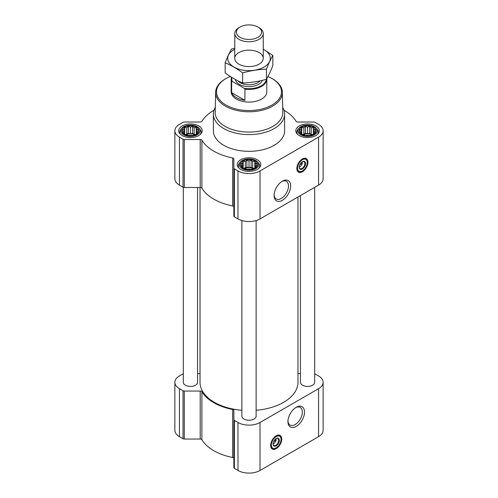 <?xml version="1.0" encoding="UTF-8"?>
<svg xmlns="http://www.w3.org/2000/svg" width="498" height="498" viewBox="0 0 498 498"><rect width="100%" height="100%" fill="white"/><g stroke="black" fill="none" stroke-linecap="round" stroke-linejoin="round"><path stroke-width="0.75" d="M281.812 181.521A10.19 5.883 -60 0 1 286.387 181.297A10.19 5.883 -60 0 1 287.95 189.464A10.19 5.883 -60 0 1 281.289 198.441A10.19 5.883 -60 0 1 276.197 198.945A10.19 5.883 -60 0 1 274.105 194.874M275.929 438.757A3.081 1.78 -60 0 1 276.054 439.105L274.703 439.883M198.391 132.188L196.262 134.317L194.133 135.045L192.577 135.543L188.319 135.543L184.627 134.317L182.498 132.188L183.071 131.36L182.498 129.729L184.061 129.231L184.627 127.6L186.756 127.669L188.319 126.374L190.448 127.102L192.577 126.374L194.133 127.669L196.262 127.6L196.835 129.231L198.391 129.729L197.818 131.36L198.391 132.188M196.554 127.239A8.634 4.986 180 0 1 192.682 135.581A8.634 4.986 180 0 1 182.1 129.474A8.634 4.986 180 0 1 196.554 127.239M315.502 132.188L313.373 134.317L311.244 135.045L309.681 135.543L305.423 135.543L301.738 134.317L299.609 132.188L300.182 131.36L299.609 129.729L301.166 129.231L301.738 127.6L303.867 127.669L305.423 126.374L307.552 127.102L309.681 126.374L311.244 127.669L313.373 127.6L313.939 129.231L315.502 129.729L314.929 131.36L315.502 132.188M313.659 127.239A8.634 4.986 180 0 1 309.787 135.581A8.634 4.986 180 0 1 299.211 129.474A8.634 4.986 180 0 1 313.659 127.239M256.943 165.996L254.814 168.125L252.685 168.853L251.129 169.351L246.871 169.351L243.186 168.125L241.057 165.996L241.623 165.168L241.057 163.537L242.613 163.039L243.186 161.408L245.315 161.476L246.871 160.175L249 160.91L251.129 160.175L252.685 161.476L254.814 161.408L255.387 163.039L256.943 163.537L256.377 165.168L256.943 165.996M255.107 161.041A8.634 4.986 180 0 1 251.235 169.388A8.634 4.986 180 0 1 240.659 163.282A8.634 4.986 180 0 1 255.107 161.041M302.124 161.906A3.081 1.78 -60 0 1 302.242 162.255L300.898 163.033M213.991 110.263A49.862 28.791 0 0 0 201.889 121.331A1.78 1.027 0 0 1 200.208 122.022L184.285 122.022A1.78 1.027 0 0 0 183.027 122.327L179.429 124.4A15.581 8.995 0 0 0 174.86 130.762A15.581 8.995 0 0 0 179.429 137.124L183.027 139.203A1.78 1.027 0 0 0 184.285 139.502L200.208 139.502A1.78 1.027 0 0 1 201.889 140.193A49.862 28.791 0 0 0 232.666 157.966A1.78 1.027 0 0 1 233.861 158.937L233.861 168.125A1.78 1.027 0 0 0 234.384 168.853L237.982 170.932A15.581 8.995 0 0 0 260.018 170.932L318.571 137.124A15.581 8.995 0 0 0 323.14 130.762A15.581 8.995 0 0 0 318.571 124.4L314.973 122.327A1.78 1.027 0 0 0 313.715 122.022L297.792 122.022A1.78 1.027 0 0 1 296.111 121.331A49.862 28.791 0 0 0 284.009 110.263M174.86 130.762L174.86 178.745A15.581 8.995 0 0 0 179.429 185.107L183.027 187.186A1.78 1.027 0 0 0 184.285 187.485L200.208 187.485A1.78 1.027 0 0 1 201.889 188.176A49.862 28.791 0 0 0 232.666 205.948A1.78 1.027 0 0 1 233.861 206.919M233.861 168.125L233.861 216.113A1.78 1.027 0 0 0 234.384 216.835L237.982 218.915A15.581 8.995 0 0 0 260.018 218.915L318.571 185.107A15.581 8.995 0 0 0 323.14 178.745L323.14 130.762M302.392 171.766A7.837 4.526 -60 0 1 298.476 172.159A7.837 4.526 -60 0 1 298.476 163.107A7.837 4.526 -60 0 1 306.307 158.582A7.837 4.526 -60 0 1 307.509 164.863A7.837 4.526 -60 0 1 302.392 171.766M282.372 200.308A11.715 6.767 -60 0 1 274.087 195.527A11.715 6.767 -60 0 1 282.372 181.179A11.715 6.767 -60 0 1 290.651 185.959A11.715 6.767 -60 0 1 282.372 200.308M315.863 125.963A11.753 6.785 180 0 1 319.305 130.762A11.753 6.785 180 0 1 307.552 137.548A11.753 6.785 180 0 1 295.8 130.762A11.753 6.785 180 0 1 303.058 124.494A11.753 6.785 180 0 1 315.863 125.963M198.758 125.963A11.753 6.785 180 0 1 202.2 130.762A11.753 6.785 180 0 1 190.448 137.548A11.753 6.785 180 0 1 178.695 130.762A11.753 6.785 180 0 1 185.947 124.494A11.753 6.785 180 0 1 198.758 125.963M257.31 159.771A11.753 6.785 180 0 1 260.753 164.57A11.753 6.785 180 0 1 249 171.356A11.753 6.785 180 0 1 237.247 164.57A11.753 6.785 180 0 1 244.499 158.302A11.753 6.785 180 0 1 257.31 159.771M282.696 107.381A35.619 20.561 180 0 1 284.619 114.042L284.619 130.762A35.619 20.561 180 0 1 249 151.33A35.619 20.561 180 0 1 213.381 130.762L213.381 114.042A35.619 20.561 180 0 1 215.304 107.381M241.879 220.552L241.879 416.123A7.121 4.115 0 0 0 243.964 419.03A7.121 4.115 0 0 0 251.727 419.92A7.121 4.115 0 0 0 256.121 416.123L256.121 220.552M183.32 187.323L183.32 382.315A7.121 4.115 0 0 0 185.412 385.222A7.121 4.115 0 0 0 193.174 386.112A7.121 4.115 0 0 0 197.569 382.315L197.569 187.485M300.431 195.583L300.431 382.315A7.121 4.115 0 0 0 302.516 385.222A7.121 4.115 0 0 0 310.279 386.112A7.121 4.115 0 0 0 314.68 382.315L314.68 187.36M200.028 187.485L200.028 382.315A48.972 28.274 0 0 0 214.37 402.309A48.972 28.274 0 0 0 241.879 410.29M256.121 410.29A48.972 28.274 0 0 0 297.972 382.315L297.972 197.003M183.32 373.737A1.78 1.027 0 0 0 183.027 373.874L179.429 375.953A15.581 8.995 0 0 0 174.86 382.315A15.581 8.995 0 0 0 179.429 388.677L183.027 390.749A1.78 1.027 0 0 0 184.285 391.055L200.208 391.055A1.78 1.027 0 0 1 201.889 391.745A49.862 28.791 0 0 0 232.666 409.512A1.78 1.027 0 0 1 233.861 410.483L233.861 419.677A1.78 1.027 0 0 0 234.384 420.405L237.982 422.485A15.581 8.995 0 0 0 260.018 422.485L318.571 388.677A15.581 8.995 0 0 0 323.14 382.315A15.581 8.995 0 0 0 318.571 375.953L314.973 373.874A1.78 1.027 0 0 0 314.68 373.737M300.431 373.575L297.972 373.575M200.028 373.575L197.569 373.575M174.86 382.315L174.86 430.297A15.581 8.995 0 0 0 179.429 436.659L183.027 438.738A1.78 1.027 0 0 0 184.285 439.037L200.208 439.037A1.78 1.027 0 0 1 201.889 439.728A49.862 28.791 0 0 0 232.666 457.5A1.78 1.027 0 0 1 233.861 458.471M233.861 419.677L233.861 467.659A1.78 1.027 0 0 0 234.384 468.388L237.982 470.467A15.581 8.995 0 0 0 260.018 470.467L318.571 436.659A15.581 8.995 0 0 0 323.14 430.297L323.14 382.315M276.197 448.617A7.837 4.526 -60 0 1 272.281 449.009A7.837 4.526 -60 0 1 272.281 439.958A7.837 4.526 -60 0 1 280.119 435.433A7.837 4.526 -60 0 1 281.32 441.714A7.837 4.526 -60 0 1 276.197 448.617M296.223 426.413A11.715 6.767 -60 0 1 287.937 421.632A11.715 6.767 -60 0 1 296.223 407.283A11.715 6.767 -60 0 1 304.508 412.064A11.715 6.767 -60 0 1 296.223 426.413M267.961 76.568A32.488 18.756 180 0 1 271.97 78.535L271.97 78.535A32.488 18.756 180 0 1 271.97 105.059A32.488 18.756 180 0 1 226.03 105.059A32.488 18.756 180 0 1 226.03 78.535A32.488 18.756 180 0 1 230.275 76.468M266.791 78.709A17.81 10.284 180 0 1 266.81 79.12L266.81 91.794A17.81 10.284 180 0 1 249 102.078A17.81 10.284 180 0 1 231.19 91.794L231.19 79.12A17.81 10.284 180 0 1 231.489 77.246M272.599 78.896L271.97 78.535L272.599 78.896A33.378 19.266 180 0 1 282.372 92.286A33.378 19.266 180 0 1 249 111.789A33.378 19.266 180 0 1 215.628 92.286A33.378 19.266 180 0 1 225.401 78.896L226.03 78.535M282.372 92.286L282.802 112.324A33.802 19.515 180 0 1 249 132.082A33.802 19.515 180 0 1 215.198 112.324L215.628 92.286M284.619 114.042A35.619 20.561 180 0 1 249 134.603A35.619 20.561 180 0 1 213.381 114.042M306.114 158.482A7.837 4.526 -60 0 1 307.079 164.819A7.837 4.526 -60 0 1 302.012 171.549A7.837 4.526 -60 0 1 298.29 172.04M299.784 164.838L302.242 163.419A3.081 1.78 -60 0 1 300.126 166.575L300.126 166.575A3.081 1.78 -60 0 1 299.254 166.867M299.497 166.942L300.126 166.575L299.497 166.942A3.972 2.291 -60 0 1 299.254 167.067M302.292 161.806A3.972 2.291 -60 0 1 302.305 162.074A3.972 2.291 -60 0 1 302.298 162.255M302.255 161.8L302.242 163.419M302.218 161.844A3.972 2.291 -60 0 1 304.035 161.732A3.972 2.291 -60 0 1 304.645 164.919A3.972 2.291 -60 0 1 302.049 168.417A3.972 2.291 -60 0 1 300.064 168.61A3.972 2.291 -60 0 1 299.248 166.979M302.392 169.003A4.451 2.571 -60 0 1 299.242 167.185A4.451 2.571 -60 0 1 302.392 161.732A4.451 2.571 -60 0 1 305.542 163.549A4.451 2.571 -60 0 1 302.392 169.003M302.392 170.97A6.854 3.959 -60 0 1 300.661 171.598A6.854 3.959 -60 0 1 298.962 163.388A6.854 3.959 -60 0 1 306.924 160.761A6.854 3.959 -60 0 1 302.392 170.97M300.468 171.617A7.121 4.115 -60 0 1 300.269 171.654A7.121 4.115 -60 0 1 298.501 171.349A7.121 4.115 -60 0 1 298.501 163.126A7.121 4.115 -60 0 1 305.629 159.011A7.121 4.115 -60 0 1 306.768 160.387A7.121 4.115 -60 0 1 306.843 160.58M301.639 162.609L302.255 162.964M255.904 160.586A9.761 5.634 180 0 1 257.908 162.267A9.761 5.634 180 0 1 249 170.204A9.761 5.634 180 0 1 240.092 162.267A9.761 5.634 180 0 1 255.904 160.586M257.908 162.267L258.755 163.363A10.682 6.169 180 0 1 259.682 165.878A10.682 6.169 180 0 1 258.842 168.28M239.158 168.28A10.682 6.169 180 0 1 238.318 165.878A10.682 6.169 180 0 1 239.245 163.363L240.092 162.267M314.456 126.778A9.761 5.634 180 0 1 316.467 128.465A9.761 5.634 180 0 1 307.552 136.396A9.761 5.634 180 0 1 298.644 128.465A9.761 5.634 180 0 1 314.456 126.778M316.467 128.465L317.307 129.555A10.682 6.169 180 0 1 318.241 132.07A10.682 6.169 180 0 1 317.4 134.472M297.711 134.472A10.682 6.169 180 0 1 296.87 132.07A10.682 6.169 180 0 1 297.798 129.555L298.644 128.465M197.345 126.778A9.761 5.634 180 0 1 199.356 128.465A9.761 5.634 180 0 1 190.448 136.396A9.761 5.634 180 0 1 181.533 128.465A9.761 5.634 180 0 1 197.345 126.778M199.356 128.465L200.202 129.555A10.682 6.169 180 0 1 201.13 132.07A10.682 6.169 180 0 1 200.289 134.472M180.6 134.472A10.682 6.169 180 0 1 179.759 132.07A10.682 6.169 180 0 1 180.693 129.555L181.533 128.465M254.814 161.408L254.814 168.125M255.387 163.039L255.387 167.297M252.685 161.476L252.685 168.156L251.129 167.253L249 167.583L246.871 167.253L243.852 168.38M254.148 168.38L252.685 168.156M251.129 160.175L251.129 167.253M249 160.91L249 167.583M246.871 160.175L246.871 167.253M245.315 161.476L245.315 168.156M243.186 161.408L243.186 168.125M242.613 163.039L242.613 167.297M241.623 165.168L241.623 166.5M256.377 165.168L256.377 166.5M253.438 168.623A7.121 4.115 0 0 0 244.562 168.623M246.94 169.357A7.121 4.115 180 0 1 251.06 169.357M313.373 127.6L313.373 134.317M313.939 129.231L313.939 133.489M311.244 127.669L311.244 134.348L309.681 133.445L307.552 133.775L305.423 133.445L302.411 134.572M312.7 134.572L311.244 134.348M309.681 126.374L309.681 133.445M307.552 127.102L307.552 133.775M305.423 126.374L305.423 133.445M303.867 127.669L303.867 134.348M301.738 127.6L301.738 134.317M301.166 129.231L301.166 133.489M300.182 131.36L300.182 132.692M314.929 131.36L314.929 132.692M311.991 134.815A7.121 4.115 0 0 0 303.114 134.815M196.262 127.6L196.262 134.317M196.835 129.231L196.835 133.489M194.133 127.669L194.133 134.348L192.577 133.445L190.448 133.775L188.319 133.445L185.3 134.572M195.59 134.572L194.133 134.348M192.577 126.374L192.577 133.445M190.448 127.102L190.448 133.775M188.319 126.374L188.319 133.445M186.756 127.669L186.756 134.348M184.627 127.6L184.627 134.317M184.061 129.231L184.061 133.489M183.071 131.36L183.071 132.692M197.818 131.36L197.818 132.692M194.886 134.815A7.121 4.115 0 0 0 186.009 134.815M305.498 135.549A7.121 4.115 180 0 1 309.613 135.549M188.387 135.549A7.121 4.115 180 0 1 192.502 135.549M295.663 407.625A10.19 5.883 -60 0 1 300.238 407.401A10.19 5.883 -60 0 1 301.8 415.569A10.19 5.883 -60 0 1 295.146 424.545A10.19 5.883 -60 0 1 290.048 425.049A10.19 5.883 -60 0 1 287.956 420.978M279.926 435.333A7.837 4.526 -60 0 1 280.891 441.67A7.837 4.526 -60 0 1 275.824 448.399A7.837 4.526 -60 0 1 272.095 448.891M273.589 441.689L276.054 440.269A3.081 1.78 -60 0 1 273.931 443.425L273.931 443.425A3.081 1.78 -60 0 1 273.066 443.718M273.302 443.793L273.931 443.425L273.302 443.793A3.972 2.291 -60 0 1 273.06 443.917M276.097 438.657A3.972 2.291 -60 0 1 276.11 438.925A3.972 2.291 -60 0 1 276.104 439.105M276.06 438.651L276.054 440.269M276.023 438.694A3.972 2.291 -60 0 1 277.847 438.582A3.972 2.291 -60 0 1 278.45 441.77A3.972 2.291 -60 0 1 275.861 445.268A3.972 2.291 -60 0 1 273.875 445.461A3.972 2.291 -60 0 1 273.053 443.83M276.197 445.853A4.451 2.571 -60 0 1 273.053 444.035A4.451 2.571 -60 0 1 276.197 438.582A4.451 2.571 -60 0 1 279.347 440.4A4.451 2.571 -60 0 1 276.197 445.853M276.197 447.82A6.854 3.959 -60 0 1 274.473 448.449A6.854 3.959 -60 0 1 272.773 440.238A6.854 3.959 -60 0 1 280.729 437.605A6.854 3.959 -60 0 1 276.197 447.82M274.274 448.468A7.121 4.115 -60 0 1 274.074 448.505A7.121 4.115 -60 0 1 272.313 448.2A7.121 4.115 -60 0 1 272.313 439.977A7.121 4.115 -60 0 1 279.434 435.862A7.121 4.115 -60 0 1 280.579 437.238A7.121 4.115 -60 0 1 280.648 437.431M275.444 439.46L276.06 439.815M266.268 79.363A17.306 9.991 180 0 1 244.225 88.314L232.367 81.467A17.306 9.991 180 0 1 231.831 77.458M232.367 81.467L231.663 81.473A17.81 10.284 180 0 1 231.19 79.12M266.81 79.12A17.81 10.284 180 0 1 244.929 89.13L244.225 88.314M244.929 89.13L244.929 100.353L231.663 92.69A17.81 10.284 0 0 0 244.929 100.353M231.663 81.473L231.663 92.69M259.072 27.701L257.914 27.035A12.606 7.277 180 0 1 257.914 37.325A12.606 7.277 180 0 1 240.086 37.325A12.606 7.277 180 0 1 240.086 27.035A12.606 7.277 180 0 1 257.914 27.035L259.072 27.701A14.249 8.223 180 0 1 263.249 33.515A14.249 8.223 180 0 1 249 41.745A14.249 8.223 180 0 1 234.751 33.515A14.249 8.223 180 0 1 238.928 27.701L240.086 27.035M272.836 55.409L272.836 65.555C270.707 71.096 268.578 75.684 266.449 79.313C258.506 81.498 250.556 82.724 242.613 83.004C236.874 80.639 231.053 77.283 225.164 72.932L225.164 62.779C230.904 65.145 236.724 68.506 242.613 72.857C250.556 70.672 258.506 69.446 266.449 69.166C268.578 63.632 270.707 59.044 272.836 55.409L263.249 49.159M234.751 48.206L231.551 49.022C229.422 52.657 227.293 57.245 225.164 62.779M242.613 83.004L242.613 72.857M266.449 79.313L266.449 69.166M238.928 52.539A14.249 8.223 0 0 0 238.928 64.167A14.249 8.223 0 0 0 259.072 64.167A14.249 8.223 0 0 0 259.072 52.539A14.249 8.223 0 0 0 238.928 52.539M234.751 49.227A21.283 12.288 0 0 0 233.954 49.663A21.283 12.288 0 0 0 234.216 67.186A21.283 12.288 0 0 0 264.562 66.732A21.283 12.288 0 0 0 263.249 49.227M179.429 137.124L179.429 185.107M183.027 139.203L183.027 187.186M184.285 139.502L184.285 187.485M200.208 139.502L200.208 187.485M201.889 140.193L201.889 188.176M232.666 157.966L232.666 205.948M234.384 168.853L234.384 216.835M237.982 170.932L237.982 218.915M260.018 170.932L260.018 218.915M318.571 137.124L318.571 185.107M179.429 388.677L179.429 436.659M183.027 390.749L183.027 438.738M184.285 391.055L184.285 439.037M200.208 391.055L200.208 439.037M201.889 391.745L201.889 439.728M232.666 409.512L232.666 457.5M234.384 420.405L234.384 468.388M237.982 422.485L237.982 470.467M260.018 422.485L260.018 470.467M318.571 388.677L318.571 436.659M301.072 171.517A7.663 4.42 -60 0 1 297.729 171.524M305.386 158.258A7.663 4.42 -60 0 1 307.054 161.153M274.877 448.368A7.663 4.42 -60 0 1 271.541 448.368M279.197 435.109A7.663 4.42 -60 0 1 280.866 438.003M262.421 80.327A13.714 7.918 180 0 1 248.284 86.615A13.714 7.918 180 0 1 235.361 79.518M260.024 80.869A12.375 7.146 180 0 1 249.019 84.766A12.375 7.146 180 0 1 237.994 80.888M302.305 162.41L302.305 162.074M306.924 160.761L306.768 160.387M300.661 171.598L300.269 171.654M305.629 159.011L304.322 158.258M298.501 171.349L297.2 170.596M238.318 165.878L238.318 167.396M259.682 165.878L259.682 167.396M296.87 132.07L296.87 133.589M318.241 132.07L318.241 133.589M179.759 132.07L179.759 133.589M201.13 132.07L201.13 133.589M276.11 439.261L276.11 438.925M280.729 437.605L280.579 437.238M274.473 448.449L274.074 448.505M279.434 435.862L278.127 435.109M272.313 448.2L271.005 447.447M234.751 33.515L234.751 58.353M263.249 33.515L263.249 58.353"/></g></svg>
